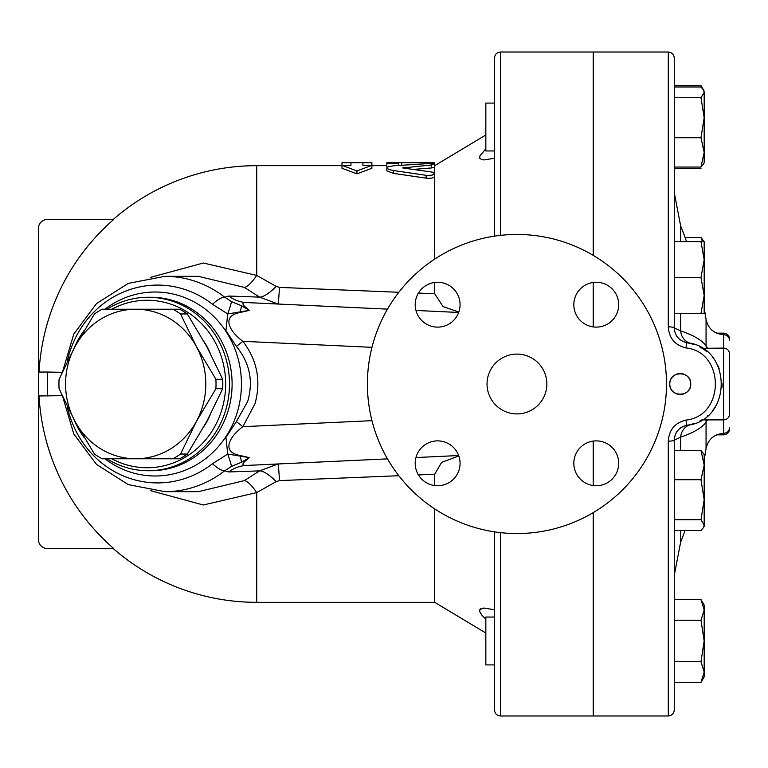 <?xml version="1.0" encoding="UTF-8"?>
<svg xmlns="http://www.w3.org/2000/svg" width="768" height="768" viewBox="0 0 768 768"><rect width="100%" height="100%" fill="white"/><g stroke="black" fill="none" stroke-linecap="round" stroke-linejoin="round"><path stroke-width="1.15" d="M487.037 384A29.914 29.914 0 0 1 531.898 358.099A29.914 29.914 0 0 1 531.898 409.901A29.914 29.914 0 0 1 487.037 384M666.49 384A149.549 149.549 0 0 1 442.176 513.514A149.549 149.549 0 0 1 442.176 254.486A149.549 149.549 0 0 1 666.49 384M596.256 282.259A22.435 22.435 0 0 1 618.691 304.694A22.435 22.435 0 0 1 596.256 327.12A22.435 22.435 0 0 1 573.821 304.694A22.435 22.435 0 0 1 596.256 282.259M415.21 304.694A22.435 22.435 0 0 1 437.635 282.259A22.435 22.435 0 0 1 460.07 304.694A22.435 22.435 0 0 1 437.635 327.12A22.435 22.435 0 0 1 415.21 304.694M437.635 485.741A22.435 22.435 0 0 1 415.21 463.306A22.435 22.435 0 0 1 437.635 440.88A22.435 22.435 0 0 1 460.07 463.306A22.435 22.435 0 0 1 437.635 485.741M618.691 463.306A22.435 22.435 0 0 1 596.256 485.741A22.435 22.435 0 0 1 573.821 463.306A22.435 22.435 0 0 1 596.256 440.88A22.435 22.435 0 0 1 618.691 463.306M593.51 326.957L593.51 282.432M593.51 255.542L593.51 52.013L668.285 52.013L668.285 326.851C669.082 338.208 674.957 345.226 685.92 347.914C725.242 351.974 725.088 416.122 685.92 420.086C674.957 422.774 669.082 429.792 668.285 441.149L668.285 715.987C671.923 715.642 673.91 713.645 674.266 710.006L674.266 440.112L680.63 437.146C692.957 433.008 701.434 428.102 706.051 422.429A14.957 14.678 44.4 0 1 706.464 419.894M668.285 715.987L593.51 715.987L593.51 512.458M593.51 485.568L593.51 441.043M669.782 384C669.206 370.474 691.296 370.474 690.72 384C691.296 397.526 669.206 397.526 669.782 384A10.464 10.464 0 0 0 680.246 394.464A10.464 10.464 0 0 0 690.72 384A10.464 10.464 0 0 0 680.246 373.536A10.464 10.464 0 0 0 669.782 384M706.464 348.106A14.957 14.678 135.6 0 1 706.051 345.571C701.434 339.888 692.957 334.992 680.63 330.854L674.266 327.888L674.266 57.994C673.91 54.355 671.923 52.358 668.285 52.013M172.858 458.774L179.645 458.774A83.741 78.538 -90 0 0 187.325 454.051L206.803 421.382L222.691 388.723A83.741 78.538 -90 0 0 222.691 379.277L206.803 346.618L187.325 313.949A83.741 78.538 -90 0 0 179.645 309.226L172.858 309.226A83.741 78.538 90 0 1 180.538 313.949L196.426 346.618L215.904 379.277A83.741 78.538 90 0 1 215.904 388.723L196.426 421.382L180.538 454.051A83.741 78.538 90 0 1 172.858 458.774L135.696 458.774A74.774 70.128 -90 0 0 196.426 421.382A74.774 70.128 -90 0 0 196.426 346.618A74.774 70.128 -90 0 0 135.696 309.226L172.858 309.226M94.445 454.051L74.966 421.382A74.774 70.128 -90 0 0 135.696 458.774L102.125 458.774A83.741 78.538 90 0 1 94.445 454.051M59.078 379.277L74.966 346.618A74.774 70.128 -90 0 0 74.966 421.382L59.078 388.723A83.741 78.538 90 0 1 59.078 379.277M102.125 309.226L135.696 309.226A74.774 70.128 -90 0 0 74.966 346.618L94.445 313.949A83.741 78.538 90 0 1 102.125 309.226M187.325 454.051L180.538 454.051M187.325 313.949L180.538 313.949M222.691 379.277L215.904 379.277M222.691 388.723L215.904 388.723M204.192 341.866A74.026 69.427 90 0 1 209.981 352.589M209.981 415.411A74.026 69.427 90 0 1 204.192 426.134M668.285 326.851A5.981 1.027 -0 0 1 674.266 327.888C674.832 335.846 679.027 340.771 686.861 342.653L687.312 342.73M680.63 450.413L680.63 437.146A14.957 13.882 75.5 0 1 690.768 424.531L686.861 425.347C679.037 427.229 674.832 432.154 674.266 440.112A5.981 1.027 180 0 1 668.285 441.149M685.92 420.086L686.861 425.347C732.557 420.797 732.739 347.309 686.861 342.653L693.926 344.419M675.072 435.274A14.957 14.957 0 0 1 684.595 425.894M674.266 530.477L700.973 530.477L703.45 527.606L704.179 525.11L700.973 519.754L674.266 519.754L674.266 450.413L700.973 450.413L704.179 454.55L704.179 472.502M494.515 617.05L485.837 617.05L485.837 664.906L494.515 664.906M500.496 235.363L500.496 52.013C496.867 52.358 494.87 54.355 494.515 57.994L494.515 103.094L485.837 103.094L485.837 150.95L494.515 150.95M702.47 241.661L700.973 237.523L704.179 241.661L704.179 313.45L700.973 313.45L704.179 295.498L700.973 277.555L704.179 259.613L700.973 241.661L704.179 241.661M700.973 519.754L704.179 499.738L704.179 508.387M700.973 599.539L704.179 605.088L704.179 609.898L700.973 599.539L674.266 599.539M700.973 682.426L704.179 672.067L704.179 676.877L700.973 682.426L674.266 682.426M704.179 640.982L700.973 620.256L704.179 609.898L704.179 672.067L700.973 661.699L704.179 640.982M704.179 499.738L700.973 479.722L704.179 465.062L704.179 526.339L703.45 527.606M704.179 465.062L700.973 450.413M700.973 137.741L704.179 117.725L704.179 152.4L700.973 137.741L674.266 137.741M703.45 164.179L700.973 167.05L704.179 152.4L704.179 162.912L702.47 165.533M700.973 97.709L704.179 92.352L704.179 117.725L700.973 97.709L674.266 97.709M703.45 89.866L704.179 92.352L703.45 89.866L700.973 86.986L674.266 86.986M674.266 620.256L700.973 620.256M674.266 661.699L700.973 661.699M674.266 479.722L700.973 479.722M674.266 241.661L700.973 241.661M674.266 167.05L700.973 167.05M685.094 237.523L700.973 237.523M674.266 313.45L700.973 313.45M674.266 277.555L700.973 277.555M702.47 88.502L700.973 85.574L674.266 85.574M674.266 168.461L700.973 168.461M494.515 531.85L494.515 710.006C494.87 713.645 496.867 715.642 500.496 715.987L500.496 532.637M593.213 326.918L593.213 282.47M593.213 255.36L593.213 52.013L500.496 52.013M500.496 715.987L593.213 715.987L593.213 512.64M593.213 485.53L593.213 441.082M702.883 419.232L701.942 419.894L723.619 419.894L723.619 348.106L702.154 348.317M680.63 313.45L680.63 330.854A14.957 13.882 -75.5 0 0 690.768 343.469M699.638 346.886L701.376 347.846M707.405 348.106L706.051 345.571L706.051 319.411A427.699 427.699 0 0 0 704.179 308.15M702.182 419.674L699.974 420.941M694.512 423.37L690.768 424.531M704.179 459.85A427.699 427.699 0 0 0 706.051 448.589L706.051 422.429L707.405 419.894M718.714 367.45L719.078 368.333M714.672 407.846L712.454 410.755M712.349 410.89L713.654 409.258M714.634 407.894L717.725 402.672M722.074 386.016L722.122 384.25M718.608 367.2L718.272 366.451M702.557 348.566L703.661 349.277M704.496 349.862L707.107 351.878M712.733 357.571L713.597 358.675M717.706 365.28L719.136 368.477M722.122 383.635L721.978 387.523M714.826 407.626L712.176 411.091M707.606 415.699L707.059 416.17M723.619 419.894C727.248 419.539 729.245 417.542 729.6 413.914L729.6 354.086C729.245 350.458 727.248 348.461 723.619 348.106M723.658 348.106L723.658 334.646C727.277 335.021 729.254 337.018 729.6 340.627L729.6 339.139C729.245 335.501 727.248 333.504 723.619 333.158L723.619 334.646M350.947 162.672L341.981 162.739L341.981 165.341L350.947 165.341L350.947 162.672L362.918 162.672L362.918 165.341L371.885 165.341L356.928 170.928L341.981 165.341L341.981 168.288L356.928 173.808L356.928 170.928M356.928 173.808L371.885 168.288L371.885 162.739L362.918 162.672M431.338 165.005L434.448 164.074L427.382 163.642L393.562 165.811L388.378 166.694L386.842 167.981L388.598 169.363L392.717 170.4L426.816 175.421L432.058 175.181L434.698 173.616L432.49 172.157L402.643 167.933L431.338 165.005L431.338 167.962L412.57 169.469M386.842 167.904L386.842 170.822L393.562 173.405L426.096 178.138C430.925 178.57 433.786 177.994 434.698 176.41L434.698 167.251L431.338 167.962M386.842 162.806L386.842 163.776L398.803 163.776L398.803 162.672L428.717 162.701C436.435 162.787 436.435 162.97 428.717 163.238M398.803 162.672L386.842 162.672M387.542 167.05L386.842 166.752L386.842 163.776M398.803 165.389L398.803 163.776M418.435 474.912L434.698 474.24L434.698 485.549M434.698 508.896L434.698 602.333L485.837 633.024M150.298 490.579L203.299 504.989L256.733 492.576L276.182 481.632L279.475 480.605L398.822 475.718M398.822 292.282L279.475 287.395L276.182 286.368L256.733 275.424L203.338 263.011L150.298 277.421M434.698 282.451L434.698 293.76L418.435 293.088M434.698 176.41L434.698 259.104M494.515 57.994L494.515 236.15M73.872 419.357A86.736 81.341 -90 0 0 84.24 437.654M106.925 458.774A86.736 81.341 -90 0 0 148.147 470.736A86.736 81.341 -90 0 0 229.498 384A86.736 81.341 -90 0 0 148.147 297.264A86.736 81.341 -90 0 0 106.925 309.226M84.24 330.346A86.736 81.341 -90 0 0 73.872 348.643M111.744 309.226A83.741 78.538 90 0 1 225.648 384A83.741 78.538 90 0 1 111.744 458.774M67.19 361.709A98.909 92.765 90 0 1 175.862 287.03A98.909 92.765 90 0 1 212.448 304.253L227.722 313.93L225.955 330.614L236.381 346.406C249.773 362.861 253.546 381.206 247.699 401.434L236.381 421.594L225.955 437.376L227.722 454.07L212.448 463.747A98.909 92.765 90 0 1 67.19 406.291M241.738 462.115L249.341 457.613L227.722 454.07A29.914 1.555 -111.2 0 1 231.504 466.426L241.738 462.115A29.914 2.083 81.1 0 1 240.154 456.115A17.942 7.882 113.7 0 1 240.643 455.616C220.003 452.026 230.323 435.878 242.87 426.682L255.005 403.69C261.264 380.928 257.222 360.134 242.87 341.318L236.381 346.406M62.832 397.104L73.786 433.92L96.518 464.429L128.256 484.608L164.909 491.674A107.674 100.982 -90 0 0 224.65 470.813A29.914 8.371 -128 0 1 212.448 463.747M212.448 304.253A29.914 8.371 -52 0 1 224.65 297.187A107.674 100.982 -90 0 0 164.909 276.326L128.256 283.392L96.518 303.571L73.786 334.08L62.832 370.896M240.643 455.616L249.341 457.613L247.066 459.581C241.766 463.661 241.574 465.61 246.49 465.437A35.894 33.341 87.3 0 0 228.749 471.965L224.65 470.813L231.504 466.426M241.738 305.885A29.914 2.083 98.9 0 0 240.154 311.885L227.722 313.93A29.914 1.555 -68.8 0 0 231.504 301.574L224.65 297.187L228.749 296.035A35.894 33.341 -87.3 0 0 246.49 302.563C241.574 302.39 241.766 304.339 247.066 308.419L249.341 310.387L241.738 305.885L231.504 301.574M240.154 311.885L249.341 310.387L240.643 312.384A17.942 7.882 66.3 0 1 240.154 311.885M164.909 276.326L198.336 276.326L244.358 287.386L259.613 297.13L228.749 296.035M228.749 471.965L259.613 470.87L244.358 480.614L198.336 491.674L164.909 491.674M485.837 619.21L481.939 615.206L479.712 611.549L479.952 609.37L484.272 608.083L482.458 608.198M480.691 608.746L479.827 609.552M479.558 610.589L479.827 611.885M480.701 613.546L482.486 615.84M484.272 608.083L494.515 609.773M458.842 455.99L441.648 462.336L434.698 474.24M434.698 293.76L443.069 306.614L458.842 312.01M494.515 158.227L484.272 159.917L481.939 159.706L479.712 158.227L479.952 155.818L485.837 148.79M47.376 395.962L47.376 372.038L38.4 372.038L38.4 395.962L62.179 395.674M39.053 372.038A218.006 218.006 0 0 1 113.674 219.504L47.376 219.504A8.976 8.976 0 0 0 38.4 228.47L38.4 372.038M38.4 395.962L38.4 539.53A8.976 8.976 0 0 0 47.376 548.496L113.674 548.496A218.006 218.006 0 0 1 39.053 395.962M47.376 372.038L62.179 372.326M244.358 480.614A29.914 7.555 -117.1 0 1 256.733 492.576L256.733 602.333L434.698 602.333M244.358 287.386A29.914 7.555 117.1 0 0 256.733 275.424L256.733 165.667L341.981 165.667M276.182 481.632A29.914 8.832 -128.2 0 0 259.613 470.87L278.083 463.968A29.914 0.691 -92.7 0 1 279.475 480.605M279.475 287.395A29.914 0.691 92.7 0 1 278.083 304.032L259.613 297.13A29.914 8.832 128.2 0 0 276.182 286.368M458.688 312.451L415.958 310.464M387.485 309.139L246.49 302.563M246.49 465.437L387.485 458.861M415.958 457.536L458.688 455.549M236.381 421.594L242.87 426.682L371.962 420.662M371.962 347.338L242.87 341.318C230.275 332.102 220.042 315.946 240.643 312.384M680.63 241.661L680.63 225.821L674.266 192.634M674.266 575.366L680.63 542.179L680.63 530.477M706.051 422.429L706.051 419.894M723.619 433.354L723.619 434.842C727.248 434.496 729.245 432.499 729.6 428.861M685.92 347.914L686.861 342.653M723.658 419.894L723.658 433.354C727.277 432.979 729.254 430.982 729.6 427.373M393.562 173.405L393.562 170.515M426.096 178.138L426.096 175.315M404.323 168.509L404.323 167.328M428.717 163.632L428.717 162.701M401.798 165.168L401.798 162.701M148.147 297.264L150.758 297.264A86.736 81.341 90 0 1 166.8 298.963A86.736 81.341 90 0 1 231.706 392.592A86.736 81.341 90 0 1 150.758 470.736L148.147 470.736M104.909 458.774A91.997 86.275 -90 0 0 234.288 420.682A91.997 86.275 -90 0 0 172.176 293.818A91.997 86.275 -90 0 0 104.909 309.226M686.573 241.661A427.699 427.699 0 0 0 680.63 225.821M680.63 542.179A427.699 427.699 0 0 0 685.094 530.477M716.621 434.842L723.619 434.842M716.621 333.158L723.619 333.158M494.515 103.094L485.837 103.094M704.179 91.123L700.973 85.574M702.173 348.326L700.877 347.558M723.658 334.646C714.077 333.869 708.211 328.79 706.051 319.411M723.658 433.354C714.077 434.131 708.211 439.21 706.051 448.589M434.698 167.251L434.698 162.883M371.885 165.667L386.842 165.667M434.698 165.667L485.837 134.976M256.733 165.667A218.333 218.333 0 0 0 113.174 219.504M113.174 548.496A218.333 218.333 0 0 0 256.733 602.333"/></g></svg>
